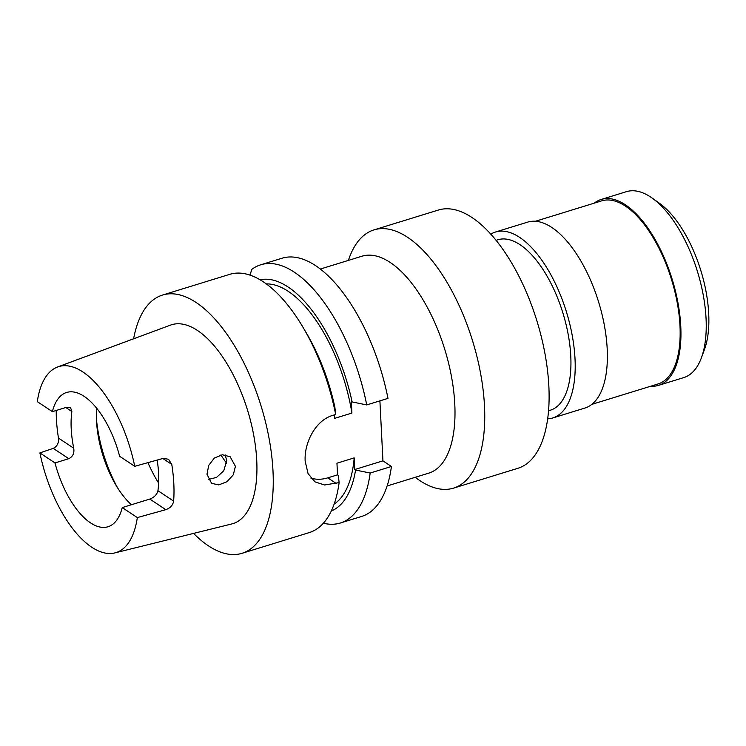 <?xml version="1.0" encoding="UTF-8"?>
<svg xmlns="http://www.w3.org/2000/svg" width="746" height="746" viewBox="0 0 746 746"><rect width="100%" height="100%" fill="white"/><g stroke="black" fill="none" stroke-linecap="round" stroke-linejoin="round"><path stroke-width="1.12" d="M650.661 386.232A97.278 44.312 -107.1 0 0 658.476 385.384L683.765 377.588A97.278 44.312 -107.1 0 0 701.399 357.819L704.438 349.594A89.166 40.62 -107.1 0 0 708.7 313.497A89.166 40.62 -107.1 0 0 659.315 203.173L652.172 198.082A97.278 44.312 -107.1 0 0 626.463 191.666L601.183 199.462A97.278 44.312 -107.1 0 0 594.245 203.154M701.399 357.819A97.278 44.312 -107.1 0 0 706.052 318.439A97.278 44.312 -107.1 0 0 652.172 198.082M658.476 385.384A97.278 44.312 -107.1 0 0 680.762 326.226A97.278 44.312 -107.1 0 0 601.183 199.462M591.848 404.36L658.037 383.966A95.786 43.641 -107.1 0 0 679.979 325.713A95.786 43.641 -107.1 0 0 601.612 200.879L535.432 221.273M547.676 418.851A97.278 44.312 -107.1 0 0 552.73 417.974L584.911 408.053A97.278 44.312 -107.1 0 0 607.197 348.895A97.278 44.312 -107.1 0 0 527.618 222.131L495.437 232.043A97.278 44.312 -107.1 0 0 490.756 234.16M552.73 417.974A97.278 44.312 -107.1 0 0 575.017 358.817A97.278 44.312 -107.1 0 0 495.437 232.043M548.552 410.776L550.343 410.225A89.166 40.62 -107.1 0 0 570.774 356.001A89.166 40.62 -107.1 0 0 497.824 239.792L496.034 240.343M415.177 477.328L417.825 479.212A135.11 61.545 -107.1 0 0 453.531 488.126L517.901 468.292A135.11 61.545 -107.1 0 0 548.851 386.13A135.11 61.545 -107.1 0 0 438.322 210.064L373.951 229.899A135.11 61.545 -107.1 0 0 349.464 257.361L348.326 260.419M453.531 488.126A135.11 61.545 -107.1 0 0 484.49 405.964A135.11 61.545 -107.1 0 0 373.951 229.899M387.127 485.972L428.773 473.132A113.485 51.698 -107.1 0 0 454.78 404.118A113.485 51.698 -107.1 0 0 361.931 256.223L320.286 269.054M206.978 474.242L208.721 465.411L214.363 458.025L222.355 454.771L230.104 456.72L235.419 466.306L233.274 474.857L226.933 481.73L218.774 484.9L211.584 483.352L206.978 474.242M225.124 454.846L226.728 460.534L223.791 470.726L216.61 477.356L208.302 479.566M131.436 504.734A70.255 32.003 72.9 0 1 115.779 484.872A70.255 32.003 72.9 0 1 96.626 422.702A70.255 32.003 72.9 0 1 96.523 421.014A70.255 32.003 72.9 0 1 96.672 408.258M157.173 460.068A70.255 32.003 72.9 0 1 158.581 473.393A70.255 32.003 72.9 0 1 157.938 490.691L173.631 501.107A99.33 45.245 72.9 0 0 173.809 483.501A99.33 45.245 72.9 0 0 171.776 464.422L168.549 459.256L163.206 458.389L134.737 466.306A97.306 44.322 72.9 0 0 57.591 366.985A97.306 44.322 72.9 0 0 37.3 401.628L52.388 411.643L66.18 407.4L70.544 407.614L71.868 411.522A70.255 32.003 -107.1 0 0 71.215 428.81A70.255 32.003 -107.1 0 0 73.733 448.206C74.479 453.232 72.828 456.72 68.781 458.678L53.246 448.365C57.19 446.434 58.925 443.003 58.468 438.07L73.733 448.206M52.388 411.643A70.255 32.003 72.9 0 1 66.627 392.471A70.255 32.003 72.9 0 1 119.649 456.291L134.737 466.306M56.23 410.468A98.519 44.881 -107.1 0 0 56.416 418.991A98.519 44.881 -107.1 0 0 58.468 438.07M57.591 366.985L170.461 325.135A104.058 47.399 72.9 0 1 225.143 360.756A104.058 47.399 72.9 0 1 256.736 460.347A104.058 47.399 72.9 0 1 231.736 523.953L114.884 552.898A97.306 44.322 72.9 0 1 39.902 452.915L53.246 448.365M173.631 501.107C172.876 505.219 170.274 508.073 165.808 509.667L149.825 499.065C154.263 497.377 156.958 494.579 157.938 490.691M114.884 552.898A97.306 44.322 72.9 0 0 137.329 517.584L165.808 509.667M133.609 338.796A135.11 61.545 72.9 0 1 162.469 295.071A135.11 61.545 72.9 0 1 272.999 471.146A135.11 61.545 72.9 0 1 242.04 553.299A135.11 61.545 72.9 0 1 193.578 533.399M162.469 295.071L229.693 274.351A135.11 61.545 72.9 0 1 303.193 327.615A135.11 61.545 72.9 0 1 335.672 414.487L332.809 415.373C315.427 420.268 303.976 443.124 305.179 461.224L308.051 473.598L314.971 481.851L324.547 484.993L339.122 482.606A135.11 61.545 72.9 0 1 309.273 532.579L242.04 553.299M323.391 523.216A135.11 61.545 72.9 0 0 340.325 523.011A135.11 61.545 72.9 0 0 370.175 473.029L391.426 466.483L382.94 460.851L379.9 400.854M391.426 466.483A135.11 61.545 72.9 0 1 361.577 516.465L340.325 523.011M249.947 275.115L251.84 269.353A135.11 61.545 72.9 0 1 260.755 264.783A135.11 61.545 72.9 0 1 366.724 404.919L352.112 401.926A121.039 55.139 72.9 0 0 260.074 279.806M370.175 473.029L355.562 470.045A121.039 55.139 72.9 0 1 331.317 510.973M355.562 470.045L354.779 469.523L354.191 457.895A116.189 52.929 72.9 0 1 334.133 504.091M354.191 457.895L336.95 463.21L337.537 474.838L338.32 475.361L339.122 482.606M303.193 327.615L306.587 333.387A121.039 55.139 72.9 0 1 334.87 407.241L335.672 414.487M334.497 414.851L334.684 418.357L351.916 413.042L351.329 401.413L352.112 401.926M260.755 264.783L282.007 258.237A135.11 61.545 72.9 0 1 387.976 398.373L366.724 404.919M266.285 283.909A116.189 52.929 72.9 0 1 351.916 413.042M137.329 517.584L122.241 507.569A70.255 32.003 72.9 0 1 108.011 526.741A70.255 32.003 72.9 0 1 54.99 462.93L68.781 458.678M39.902 452.915L54.99 462.93M122.241 507.569L149.825 499.065M226.625 463.229A70.255 32.003 72.9 0 1 220.937 454.957M117.672 487.959A86.471 39.389 72.9 0 1 96.439 419.084M310.821 478.055A37.832 29.43 123.6 0 0 327.774 477.85L337.537 474.838M354.779 469.523L382.94 460.851M158.628 483.119A86.471 39.389 72.9 0 1 147.932 462.632M71.868 411.522L65.825 407.502M171.776 464.422L162.833 458.492M336.26 483.483L327.774 477.85"/></g></svg>
